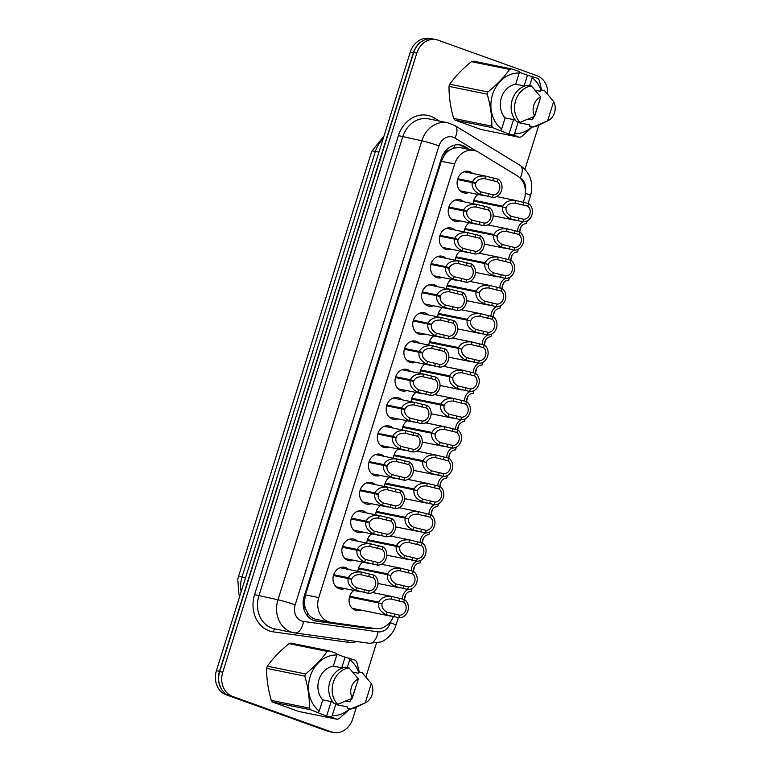 <?xml version="1.0" encoding="UTF-8"?>
<svg xmlns="http://www.w3.org/2000/svg" width="771" height="771" viewBox="0 0 771 771"><rect width="100%" height="100%" fill="white"/><g stroke="black" fill="none" stroke-linecap="round" stroke-linejoin="round"><path stroke-width="1.16" d="M360.818 610.063A11.045 9.329 -78.5 0 1 356.26 610.459A11.045 9.329 -78.5 0 1 355.161 610.15A11.045 9.329 -78.5 0 1 349.08 601.178A11.045 9.329 -78.5 0 1 353.889 590.413M468.826 192.605A11.045 9.329 -78.5 0 1 464.267 193.001A11.045 9.329 -78.5 0 1 463.169 192.702A11.045 9.329 -78.5 0 1 457.482 179.672A11.045 9.329 -78.5 0 1 468.662 171.355A11.045 9.329 -78.5 0 1 469.761 171.663A11.045 9.329 -78.5 0 1 472.71 173.504M459.959 220.891A11.045 9.329 -78.5 0 1 455.401 221.287A11.045 9.329 -78.5 0 1 454.302 220.978A11.045 9.329 -78.5 0 1 448.616 207.948A11.045 9.329 -78.5 0 1 459.805 199.641A11.045 9.329 -78.5 0 1 460.894 199.949A11.045 9.329 -78.5 0 1 463.843 201.79M451.102 249.168A11.045 9.329 -78.5 0 1 446.544 249.573A11.045 9.329 -78.5 0 1 445.445 249.264A11.045 9.329 -78.5 0 1 439.749 236.234A11.045 9.329 -78.5 0 1 450.939 227.927A11.045 9.329 -78.5 0 1 452.037 228.235A11.045 9.329 -78.5 0 1 454.977 230.066M442.236 277.454A11.045 9.329 -78.5 0 1 437.677 277.849A11.045 9.329 -78.5 0 1 436.579 277.541A11.045 9.329 -78.5 0 1 430.893 264.52A11.045 9.329 -78.5 0 1 442.072 256.203A11.045 9.329 -78.5 0 1 443.171 256.512A11.045 9.329 -78.5 0 1 446.12 258.352M433.369 305.73A11.045 9.329 -78.5 0 1 428.811 306.135A11.045 9.329 -78.5 0 1 427.722 305.827A11.045 9.329 -78.5 0 1 422.026 292.797A11.045 9.329 -78.5 0 1 433.215 284.489A11.045 9.329 -78.5 0 1 434.304 284.798A11.045 9.329 -78.5 0 1 437.253 286.639M424.513 334.016A11.045 9.329 -78.5 0 1 419.954 334.421A11.045 9.329 -78.5 0 1 418.855 334.113A11.045 9.329 -78.5 0 1 413.16 321.083A11.045 9.329 -78.5 0 1 424.349 312.766A11.045 9.329 -78.5 0 1 425.447 313.074A11.045 9.329 -78.5 0 1 428.387 314.915M415.646 362.303A11.045 9.329 -78.5 0 1 411.088 362.698A11.045 9.329 -78.5 0 1 409.989 362.389A11.045 9.329 -78.5 0 1 404.303 349.359A11.045 9.329 -78.5 0 1 415.482 341.052A11.045 9.329 -78.5 0 1 416.581 341.36A11.045 9.329 -78.5 0 1 419.53 343.201M406.78 390.579A11.045 9.329 -78.5 0 1 402.221 390.984A11.045 9.329 -78.5 0 1 401.132 390.675A11.045 9.329 -78.5 0 1 395.436 377.645A11.045 9.329 -78.5 0 1 406.625 369.338A11.045 9.329 -78.5 0 1 407.714 369.646A11.045 9.329 -78.5 0 1 410.664 371.477M397.923 418.865A11.045 9.329 -78.5 0 1 393.364 419.26A11.045 9.329 -78.5 0 1 392.266 418.952A11.045 9.329 -78.5 0 1 386.57 405.931A11.045 9.329 -78.5 0 1 397.759 397.614A11.045 9.329 -78.5 0 1 398.858 397.923A11.045 9.329 -78.5 0 1 401.797 399.764M389.056 447.141A11.045 9.329 -78.5 0 1 384.498 447.546A11.045 9.329 -78.5 0 1 383.399 447.238A11.045 9.329 -78.5 0 1 377.713 434.208A11.045 9.329 -78.5 0 1 388.892 425.9A11.045 9.329 -78.5 0 1 389.991 426.209A11.045 9.329 -78.5 0 1 392.94 428.05M380.199 475.428A11.045 9.329 -78.5 0 1 375.631 475.832A11.045 9.329 -78.5 0 1 374.542 475.524A11.045 9.329 -78.5 0 1 368.846 462.494A11.045 9.329 -78.5 0 1 380.036 454.177A11.045 9.329 -78.5 0 1 381.134 454.485A11.045 9.329 -78.5 0 1 384.074 456.326M371.333 503.714A11.045 9.329 -78.5 0 1 366.774 504.109A11.045 9.329 -78.5 0 1 365.676 503.8A11.045 9.329 -78.5 0 1 359.98 490.77A11.045 9.329 -78.5 0 1 371.169 482.463A11.045 9.329 -78.5 0 1 372.268 482.771A11.045 9.329 -78.5 0 1 375.207 484.612M362.466 531.99A11.045 9.329 -78.5 0 1 357.908 532.395A11.045 9.329 -78.5 0 1 356.809 532.086A11.045 9.329 -78.5 0 1 351.123 519.056A11.045 9.329 -78.5 0 1 362.303 510.749A11.045 9.329 -78.5 0 1 363.401 511.057A11.045 9.329 -78.5 0 1 366.35 512.888M353.61 560.276A11.045 9.329 -78.5 0 1 349.051 560.671A11.045 9.329 -78.5 0 1 347.952 560.363A11.045 9.329 -78.5 0 1 342.257 547.343A11.045 9.329 -78.5 0 1 353.446 539.025A11.045 9.329 -78.5 0 1 354.544 539.334A11.045 9.329 -78.5 0 1 357.484 541.175M344.743 588.552A11.045 9.329 -78.5 0 1 340.184 588.957A11.045 9.329 -78.5 0 1 339.086 588.649A11.045 9.329 -78.5 0 1 333.4 575.619A11.045 9.329 -78.5 0 1 344.579 567.311A11.045 9.329 -78.5 0 1 345.678 567.62A11.045 9.329 -78.5 0 1 348.617 569.461M523.23 202.503L524.415 198.745A19.487 16.451 101.5 0 0 517.302 175.855L478.618 152.253A19.487 16.451 101.5 0 0 476.006 151A19.487 16.451 101.5 0 0 474.069 150.461A19.487 16.451 101.5 0 0 454.659 163.982L318.77 597.602A19.487 16.451 101.5 0 0 330.422 622.274A19.487 16.451 101.5 0 0 331.27 622.419L375.429 628.567A19.487 16.451 101.5 0 0 393.364 616.646M305.682 609.09A19.487 16.451 -78.5 0 1 304.41 601.929L304.314 602.257A6.496 5.484 101.5 0 0 305.682 609.09L307.889 613.475C310.096 616.925 313.171 618.94 317.112 619.547M474.069 150.461L460.094 147.627L453.743 148.051L449.522 150.104A6.496 5.484 101.5 0 0 444.578 154.663A19.487 1.272 -162.6 0 0 443.248 154.19M444.578 154.663L444.472 154.99A19.487 16.451 -78.5 0 1 449.522 150.104M444.472 154.99L441.33 161.274L305.441 594.894L304.41 601.929M382.879 564.574A11.045 9.329 -78.5 0 1 383.033 563.167M386.743 556.122A11.045 9.329 -78.5 0 1 387.688 555.351M391.735 536.288A11.045 9.329 -78.5 0 1 391.899 534.891M395.61 527.846A11.045 9.329 -78.5 0 1 396.554 527.075M400.602 508.012A11.045 9.329 -78.5 0 1 400.756 506.605M404.476 499.56A11.045 9.329 -78.5 0 1 405.411 498.789M409.468 479.726A11.045 9.329 -78.5 0 1 409.623 478.328M413.333 471.283A11.045 9.329 -78.5 0 1 414.278 470.512M418.325 451.44A11.045 9.329 -78.5 0 1 418.48 450.042M422.2 442.997A11.045 9.329 -78.5 0 1 423.134 442.226M427.192 423.163A11.045 9.329 -78.5 0 1 427.346 421.756M431.056 414.711A11.045 9.329 -78.5 0 1 432.001 413.94M436.049 394.877A11.045 9.329 -78.5 0 1 436.213 393.48M439.923 386.435A11.045 9.329 -78.5 0 1 440.867 385.664M444.915 366.601A11.045 9.329 -78.5 0 1 445.069 365.194M448.789 358.149A11.045 9.329 -78.5 0 1 449.724 357.378M453.782 338.315A11.045 9.329 -78.5 0 1 453.936 336.917M457.646 329.872A11.045 9.329 -78.5 0 1 458.591 329.101M462.639 310.029A11.045 9.329 -78.5 0 1 462.802 308.631M466.513 301.586A11.045 9.329 -78.5 0 1 467.457 300.815M471.505 281.752A11.045 9.329 -78.5 0 1 471.659 280.345M475.379 273.3A11.045 9.329 -78.5 0 1 476.314 272.529M480.372 253.466A11.045 9.329 -78.5 0 1 480.526 252.069M484.236 245.024A11.045 9.329 -78.5 0 1 485.181 244.253M489.228 225.19A11.045 9.329 -78.5 0 1 489.392 223.783M493.103 216.738A11.045 9.329 -78.5 0 1 494.047 215.967M374.012 592.851A11.045 9.329 -78.5 0 1 374.166 591.453M377.886 584.408A11.045 9.329 -78.5 0 1 378.821 583.637M357.937 571.35A11.045 9.329 -78.5 0 1 362.755 562.136M366.803 543.063A11.045 9.329 -78.5 0 1 371.612 533.85M375.67 514.787A11.045 9.329 -78.5 0 1 380.479 505.564M384.527 486.501A11.045 9.329 -78.5 0 1 389.345 477.288M393.393 458.225A11.045 9.329 -78.5 0 1 398.202 449.001M402.26 429.939A11.045 9.329 -78.5 0 1 407.069 420.725M411.116 401.652A11.045 9.329 -78.5 0 1 415.926 392.439M419.983 373.376A11.045 9.329 -78.5 0 1 424.792 364.153M428.84 345.09A11.045 9.329 -78.5 0 1 433.659 335.877M437.706 316.814A11.045 9.329 -78.5 0 1 442.515 307.59M446.573 288.527A11.045 9.329 -78.5 0 1 451.382 279.314M455.43 260.241A11.045 9.329 -78.5 0 1 460.248 251.028M464.296 231.965A11.045 9.329 -78.5 0 1 469.105 222.742M473.163 203.679A11.045 9.329 -78.5 0 1 477.972 194.465M220.891 688.04A19.487 16.451 -78.5 0 1 219.513 671.29L413.372 52.698A19.487 16.451 -78.5 0 1 423.905 40.217M327.829 731.11L327.511 731.053A19.487 16.451 -78.5 0 1 325.574 730.503L226.163 694.806A19.487 16.451 -78.5 0 1 216.439 670.664L410.297 52.071A19.487 16.451 -78.5 0 1 429.707 38.55L430.671 38.743M470.002 149.632L465.337 146.789A19.487 16.451 101.5 0 0 462.725 145.536A19.487 16.451 101.5 0 0 460.788 144.996A19.487 16.451 101.5 0 0 441.378 158.518L304.169 596.349A19.487 16.451 101.5 0 0 315.821 621.031A19.487 16.451 101.5 0 0 316.669 621.175L368.008 628.326A19.487 16.451 101.5 0 0 372.692 628.192M459.237 144.775A19.487 16.451 -78.5 0 1 459.661 144.909A19.487 16.451 -78.5 0 1 462.263 146.162L466.937 149.015M356.424 707.132L352.723 718.929A19.487 16.451 -78.5 0 1 333.313 732.45A19.487 16.451 -78.5 0 1 331.376 731.91L232.485 696.386A19.487 16.451 -78.5 0 1 222.761 672.254L416.774 53.16A19.487 16.451 -78.5 0 1 436.193 39.639A19.487 16.451 -78.5 0 1 438.121 40.188L537.021 75.703A19.487 16.451 -78.5 0 1 547.747 94.37M538.804 125.153L524.974 169.292M376.47 643.149L365.888 676.938M333.313 732.45L330.239 731.824A19.487 16.451 -78.5 0 1 328.311 731.284L229.411 695.77A19.487 16.451 -78.5 0 1 219.696 671.628L413.709 52.544A19.487 16.451 -78.5 0 1 433.119 39.022L436.193 39.639M368.991 627.671A19.487 16.451 -78.5 0 1 364.934 627.7L314.404 620.665M333.66 574.723L348.396 577.71C350.564 573.316 354.949 571.446 361.551 572.111L374.08 575.147A9.744 8.23 101.5 0 1 377.443 586.461A9.744 8.23 101.5 0 1 368.384 593.323L355.845 590.326C349.986 587.28 347.422 583.348 348.145 578.52L333.419 575.532M348.145 578.52L351.605 579.435C351.075 582.751 352.742 585.536 356.636 587.791L369.184 590.779A7.141 6.033 -78.5 0 0 375.371 585.719A7.141 6.033 -78.5 0 0 373.28 577.691L360.761 574.646L361.551 572.111L362.486 572.275L340.021 567.707M348.396 577.71L351.798 578.838L333.535 575.127M360.761 574.646C356.231 574.405 353.243 575.802 351.798 578.838M368.384 593.323L369.184 590.779M373.28 577.691L374.08 575.147M349.735 596.224L378.792 602.132C380.961 597.737 385.355 595.867 391.947 596.523L404.486 599.559A9.744 8.23 101.5 0 1 407.84 610.883A9.744 8.23 101.5 0 1 398.78 617.744L386.242 614.747C380.392 611.702 377.819 607.77 378.542 602.941L349.494 597.033M378.542 602.941L382.011 603.847C381.472 607.163 383.148 609.948 387.032 612.203L399.58 615.2A7.141 6.033 -78.5 0 0 405.768 610.14A7.141 6.033 -78.5 0 0 403.686 602.112L391.157 599.057L391.947 596.523L392.882 596.687L372.499 592.542M378.792 602.132L349.6 596.638M391.157 599.057C386.637 598.816 383.65 600.214 382.194 603.259M398.78 617.744L399.58 615.2M403.686 602.112L404.486 599.559M407.955 589.487A9.744 8.23 101.5 0 0 402.385 599.134M404.64 599.665A7.141 6.033 -78.5 0 1 411.174 591.299L411.965 588.755M405.719 594.692L404.92 598.017M528.251 119.091L532.125 119.871L534.178 116.479M513.679 135.07L508.995 134.115L493.083 127.822L454.909 120.064L481.268 129.528L519.442 137.286L513.679 135.07L514.565 133.72A30.532 25.78 -78.5 0 0 532 126.839M454.909 120.064A35.081 29.616 -78.5 0 1 453.666 118.406L491.84 126.155C491.956 115.872 490.414 105.203 487.214 94.149A35.081 29.616 -78.5 0 1 487.898 91.961C496.755 84.82 504.003 77.302 509.621 69.429A35.081 29.616 -78.5 0 1 511.549 68.898L519.201 71.501L519.191 73.023A30.532 25.78 -78.5 0 0 492.544 94.631A30.532 25.78 -78.5 0 0 501.622 129.075L505.121 117.915A19.487 16.451 -78.5 0 1 501.343 97.792A19.487 16.451 -78.5 0 1 515.693 84.174L519.191 73.023M487.214 94.149L449.03 86.4C448.915 96.683 450.466 107.352 453.666 118.406M449.03 86.4A35.081 29.616 -78.5 0 1 449.715 84.212L487.898 91.961M509.621 69.429L471.447 61.67C462.581 68.812 455.333 76.329 449.715 84.212M471.447 61.67A35.081 29.616 -78.5 0 1 473.375 61.14L511.549 68.898M500.736 130.424L501.622 129.075M493.083 127.822A35.081 29.616 -78.5 0 1 491.84 126.155M534.669 116.248A12.991 10.967 -78.5 0 1 540.722 96.934L534.669 116.248L520.049 122.387A20.788 17.55 -78.5 0 1 515.654 100.538A20.788 17.55 -78.5 0 1 531.47 85.947L528.058 85.253A20.788 17.55 -78.5 0 0 512.252 99.844A20.788 17.55 -78.5 0 0 516.637 121.693L520.049 122.387M540.722 96.934L531.47 85.947M524.791 86.024L515.693 84.174M505.121 117.915L515.153 119.958M524.116 85.889L527.46 75.201L537.907 78.363A35.081 29.616 -78.5 0 1 539.151 80.03L541.618 90.024M532.144 76.146L532.135 77.669A30.532 25.78 -78.5 0 1 540.943 90.082M532.356 126.907L521.379 136.766A35.081 29.616 -78.5 0 1 519.442 137.286M534.496 115.92L539.074 102.186M553.665 101.579A12.991 10.967 -78.5 0 1 547.795 120.806A12.991 10.967 -78.5 0 1 547.612 120.902L553.665 101.579L545.001 91.238A20.788 17.55 -78.5 0 0 544.413 90.593L546.899 93.387M547.795 120.806L538.042 125.519A20.788 17.55 -78.5 0 1 532.992 127.042L529.581 126.348L530.005 124.989L518.064 122.57L514.565 133.72M547.612 120.902L532.992 127.042M535.18 90.159L540.577 91.248L541.001 89.899L544.413 90.593M532.135 77.669L529.658 85.581M527.46 75.201L519.191 72.223M508.995 134.115L513.544 119.63M345.871 701.061L349.745 701.851L351.798 698.459M331.299 717.04L326.615 716.095L310.703 709.792L272.529 702.044L298.888 711.508L337.062 719.266L331.299 717.04L332.185 715.7A30.532 25.78 -78.5 0 0 349.62 708.809M272.529 702.044A35.081 29.616 -78.5 0 1 271.286 700.376L309.46 708.135C309.576 697.842 308.034 687.173 304.834 676.128A35.081 29.616 -78.5 0 1 305.518 673.941C314.375 666.79 321.623 659.282 327.241 651.399A35.081 29.616 -78.5 0 1 329.169 650.878L336.821 653.471L336.811 654.993A30.532 25.78 -78.5 0 0 310.164 676.61A30.532 25.78 -78.5 0 0 319.242 711.055L322.741 699.895A19.487 16.451 -78.5 0 1 318.963 679.771A19.487 16.451 -78.5 0 1 333.313 666.154L336.811 654.993M304.834 676.128L266.65 668.37C266.535 678.663 268.086 689.332 271.286 700.376M266.65 668.37A35.081 29.616 -78.5 0 1 267.335 666.183L305.518 673.941M327.241 651.399L289.067 643.64C280.201 650.791 272.953 658.309 267.335 666.183M289.067 643.64A35.081 29.616 -78.5 0 1 290.995 643.12L329.169 650.878M318.356 712.394L319.242 711.055M310.703 709.792A35.081 29.616 -78.5 0 1 309.46 708.135M352.289 698.227A12.991 10.967 -78.5 0 1 358.342 678.914L352.289 698.227L337.669 704.366A20.788 17.55 -78.5 0 1 333.274 682.518A20.788 17.55 -78.5 0 1 349.09 667.917L345.678 667.223A20.788 17.55 -78.5 0 0 329.872 681.824A20.788 17.55 -78.5 0 0 334.257 703.672L337.669 704.366M358.342 678.914L349.09 667.917M342.411 668.004L333.313 666.154M322.741 699.895L332.773 701.928M341.736 667.869L345.08 657.171L355.527 660.342A35.081 29.616 -78.5 0 1 356.771 662.01L359.238 672.004M349.764 658.126L349.755 659.648A30.532 25.78 -78.5 0 1 358.563 672.061M349.976 708.886L338.999 718.736A35.081 29.616 -78.5 0 1 337.062 719.266M352.116 697.89L356.694 684.166M371.285 683.559A12.991 10.967 -78.5 0 1 365.415 702.786A12.991 10.967 -78.5 0 1 365.232 702.873L371.285 683.559L362.621 673.208A20.788 17.55 -78.5 0 0 362.033 672.572L364.519 675.367M365.415 702.786L355.662 707.499A20.788 17.55 -78.5 0 1 350.612 709.012L347.201 708.318L347.625 706.968L335.684 704.54L332.185 715.7M365.232 702.873L350.612 709.012M352.8 672.129L358.197 673.228L358.621 671.878L362.033 672.572M349.755 659.648L347.278 667.551M345.08 657.171L336.811 654.203M326.615 716.095L331.164 701.6M342.526 546.437L357.262 549.434C359.431 545.039 363.816 543.169 370.417 543.825L382.946 546.861A9.744 8.23 101.5 0 1 386.3 558.185A9.744 8.23 101.5 0 1 377.25 565.047L364.702 562.049C358.852 559.004 356.289 555.072 357.002 550.243L342.285 547.246M357.002 550.243L360.471 551.149C359.932 554.465 361.609 557.25 365.502 559.505L378.05 562.502A7.141 6.033 -78.5 0 0 384.228 557.443A7.141 6.033 -78.5 0 0 382.146 549.415L369.617 546.36L370.417 543.825L371.343 543.989L348.887 539.43M357.262 549.434L360.655 550.561L342.391 546.851M369.617 546.36C365.097 546.119 362.11 547.516 360.655 550.561M377.25 565.047L378.05 562.502M382.146 549.415L382.946 546.861M351.383 518.16L366.119 521.148C368.287 516.753 372.672 514.883 379.274 515.539L391.813 518.584A9.744 8.23 101.5 0 1 395.166 529.899A9.744 8.23 101.5 0 1 386.107 536.761L373.569 533.763C367.719 530.718 365.146 526.786 365.868 521.957L351.142 518.97M365.868 521.957L369.338 522.873C368.798 526.179 370.475 528.964 374.359 531.229L386.907 534.216A7.141 6.033 -78.5 0 0 393.094 529.157A7.141 6.033 -78.5 0 0 391.013 521.129L378.484 518.083L379.274 515.539L380.209 515.712L357.744 511.144M366.119 521.148L369.521 522.275L351.258 518.565M378.484 518.083C373.964 517.842 370.976 519.24 369.521 522.275M386.107 536.761L386.907 534.216M391.013 521.129L391.813 518.584M360.25 489.874L374.985 492.871C377.154 488.467 381.539 486.597 388.141 487.262L400.669 490.298A9.744 8.23 101.5 0 1 404.033 501.622A9.744 8.23 101.5 0 1 394.974 508.484L382.435 505.477C376.576 502.441 374.012 498.5 374.735 493.681L360.009 490.684M374.735 493.681L378.195 494.587C377.655 497.902 379.332 500.687 383.226 502.943L395.774 505.93A7.141 6.033 -78.5 0 0 401.961 500.871A7.141 6.033 -78.5 0 0 399.87 492.842L387.35 489.797L388.141 487.262L389.076 487.426L366.611 482.868M374.985 492.871L378.378 493.999L360.124 490.289M387.35 489.797C382.821 489.556 379.833 490.954 378.378 493.999M394.974 508.484L395.774 505.93M399.87 492.842L400.669 490.298M369.116 461.588L383.852 464.585C386.02 460.191 390.405 458.321 397.007 458.976L409.536 462.022A9.744 8.23 101.5 0 1 412.89 473.336A9.744 8.23 101.5 0 1 403.84 480.198L391.292 477.201C385.442 474.155 382.869 470.223 383.592 465.395L368.866 462.407M383.592 465.395L387.061 466.31C386.522 469.616 388.199 472.401 392.092 474.666L404.63 477.654A7.141 6.033 -78.5 0 0 410.818 472.594A7.141 6.033 -78.5 0 0 408.736 464.566L396.207 461.511L397.007 458.976L397.932 459.14L375.477 454.582M383.852 464.585L387.244 465.713L368.981 462.002M396.207 461.511C391.687 461.27 388.7 462.677 387.244 465.713M403.84 480.198L404.63 477.654M408.736 464.566L409.536 462.022M416.812 561.201A9.744 8.23 101.5 0 0 411.251 570.858M413.497 571.388A7.141 6.033 -78.5 0 1 420.031 563.013L420.831 560.469M414.576 566.415L413.786 569.73M425.679 532.925A9.744 8.23 101.5 0 0 420.118 542.572M422.363 543.102A7.141 6.033 -78.5 0 1 428.898 534.737L429.698 532.192M423.443 538.129L422.643 541.454M434.545 504.639A9.744 8.23 101.5 0 0 428.975 514.286M431.23 514.816A7.141 6.033 -78.5 0 1 437.764 506.451L438.554 503.906M432.309 509.843L431.509 513.168M443.402 476.353A9.744 8.23 101.5 0 0 437.841 486.009M440.087 486.54A7.141 6.033 -78.5 0 1 446.621 478.174L447.421 475.62M441.166 481.567L440.376 484.882M358.592 567.948L387.659 573.846C389.827 569.451 394.212 567.581 400.814 568.237L413.343 571.282A9.744 8.23 101.5 0 1 416.706 582.597A9.744 8.23 101.5 0 1 407.647 589.458L395.109 586.461C389.249 583.416 386.685 579.484 387.408 574.655L358.351 568.757M387.408 574.655L390.868 575.571C390.328 578.876 392.005 581.662 395.899 583.926L408.447 586.914A7.141 6.033 -78.5 0 0 414.634 581.854A7.141 6.033 -78.5 0 0 412.543 573.826L400.024 570.781L400.814 568.237L401.749 568.4L381.366 564.266M387.659 573.846L358.467 568.352M400.024 570.781C395.494 570.54 392.506 571.937 391.061 574.973M407.647 589.458L408.447 586.914M412.543 573.826L413.343 571.282M367.459 539.661L396.525 545.56C398.694 541.165 403.079 539.295 409.68 539.96L422.209 542.996A9.744 8.23 101.5 0 1 425.563 554.32A9.744 8.23 101.5 0 1 416.513 561.182L403.965 558.175C398.115 555.139 395.552 551.198 396.265 546.369L367.218 540.471M396.265 546.369L399.735 547.285C399.195 550.6 400.872 553.385 404.765 555.64L417.304 558.628A7.141 6.033 -78.5 0 0 423.491 553.568A7.141 6.033 -78.5 0 0 421.409 545.54L408.881 542.495L409.68 539.96L410.606 540.124L390.222 535.98M396.525 545.56L399.918 546.697L367.333 540.076M408.881 542.495C404.361 542.254 401.373 543.651 399.918 546.697M416.513 561.182L417.304 558.628M421.409 545.54L422.209 542.996M376.325 511.375L405.382 517.283C407.551 512.888 411.936 511.019 418.537 511.674L431.066 514.72A9.744 8.23 101.5 0 1 434.43 526.034A9.744 8.23 101.5 0 1 425.37 532.896L412.832 529.899C406.982 526.853 404.409 522.921 405.132 518.093L376.084 512.195M405.132 518.093L408.601 518.999C408.061 522.314 409.738 525.099 413.622 527.354L426.17 530.352A7.141 6.033 -78.5 0 0 432.358 525.292A7.141 6.033 -78.5 0 0 430.276 517.264L417.747 514.209L418.537 511.674L419.472 511.838L399.089 507.703M405.382 517.283L376.19 511.79M417.747 514.209C413.227 513.968 410.239 515.375 408.784 518.411M425.37 532.896L426.17 530.352M430.276 517.264L431.066 514.72M385.182 483.099L414.249 488.997C416.417 484.602 420.802 482.733 427.404 483.398L439.933 486.434A9.744 8.23 101.5 0 1 443.296 497.748A9.744 8.23 101.5 0 1 434.237 504.61L421.698 501.613C415.839 498.567 413.275 494.635 413.998 489.807L384.941 483.909M413.998 489.807L417.458 490.722C416.918 494.038 418.595 496.823 422.489 499.078L435.037 502.066A7.141 6.033 -78.5 0 0 441.224 497.006A7.141 6.033 -78.5 0 0 439.133 488.978L426.614 485.932L427.404 483.398L428.339 483.562L407.955 479.417M414.249 488.997L385.057 483.504M426.614 485.932C422.084 485.691 419.096 487.089 417.641 490.125M434.237 504.61L435.037 502.066M439.133 488.978L439.933 486.434M377.973 433.312L392.709 436.299C394.877 431.905 399.262 430.035 405.864 430.7L418.393 433.736A9.744 8.23 101.5 0 1 421.756 445.05A9.744 8.23 101.5 0 1 412.697 451.912L400.159 448.915C394.299 445.869 391.735 441.937 392.458 437.109L377.732 434.121M392.458 437.109L395.918 438.024C395.388 441.34 397.065 444.125 400.949 446.38L413.497 449.368A7.141 6.033 -78.5 0 0 419.684 444.308A7.141 6.033 -78.5 0 0 417.603 436.28L405.074 433.235L405.864 430.7L406.799 430.864L384.334 426.296M392.709 436.299L396.111 437.427L377.848 433.716M405.074 433.235C400.554 432.994 397.566 434.391 396.111 437.427M412.697 451.912L413.497 449.368M417.603 436.28L418.393 433.736M386.84 405.026L401.575 408.023C403.744 403.628 408.129 401.758 414.731 402.414L427.259 405.45A9.744 8.23 101.5 0 1 430.613 416.774A9.744 8.23 101.5 0 1 421.564 423.636L409.025 420.638C403.166 417.593 400.602 413.661 401.315 408.832L386.599 405.835M401.315 408.832L404.785 409.738C404.245 413.054 405.922 415.839 409.815 418.094L422.363 421.091A7.141 6.033 -78.5 0 0 428.551 416.032A7.141 6.033 -78.5 0 0 426.459 408.004L413.94 404.948L414.731 402.414L415.665 402.578L393.2 398.019M401.575 408.023L404.968 409.15L386.705 405.44M413.94 404.948C409.411 404.708 406.423 406.105 404.968 409.15M421.564 423.636L422.363 421.091M426.459 408.004L427.259 405.45M395.706 376.749L410.432 379.737C412.61 375.342 416.995 373.472 423.597 374.128L436.126 377.173A9.744 8.23 101.5 0 1 439.48 388.488A9.744 8.23 101.5 0 1 430.43 395.35L417.882 392.352C412.032 389.307 409.459 385.375 410.182 380.546L395.456 377.559M410.182 380.546L413.651 381.462C413.111 384.768 414.788 387.553 418.682 389.818L431.22 392.805A7.141 6.033 -78.5 0 0 437.408 387.746A7.141 6.033 -78.5 0 0 435.326 379.717L422.797 376.672L423.597 374.128L424.522 374.301L402.067 369.733M410.432 379.737L413.834 380.864L395.571 377.154M422.797 376.672C418.277 376.431 415.29 377.829 413.834 380.864M430.43 395.35L431.22 392.805M435.326 379.717L436.126 377.173M404.563 348.463L419.299 351.46C421.467 347.056 425.852 345.186 432.454 345.851L444.983 348.887A9.744 8.23 101.5 0 1 448.346 360.211A9.744 8.23 101.5 0 1 439.287 367.073L426.749 364.066C420.889 361.03 418.325 357.089 419.048 352.27L404.322 349.273M419.048 352.27L422.508 353.176C421.978 356.491 423.655 359.276 427.539 361.532L440.087 364.519A7.141 6.033 -78.5 0 0 446.274 359.459A7.141 6.033 -78.5 0 0 444.192 351.431L431.664 348.386L432.454 345.851L433.389 346.015L410.924 341.457M419.299 351.46L422.701 352.588L404.438 348.877M431.664 348.386C427.144 348.145 424.156 349.542 422.701 352.588M439.287 367.073L440.087 364.519M444.192 351.431L444.983 348.887M394.048 454.813L423.106 460.721C425.284 456.326 429.669 454.456 436.27 455.112L448.799 458.147A9.744 8.23 101.5 0 1 452.153 469.472A9.744 8.23 101.5 0 1 443.103 476.333L430.555 473.336C424.705 470.291 422.132 466.359 422.855 461.53L393.808 455.622M422.855 461.53L426.324 462.436C425.785 465.751 427.462 468.537 431.355 470.792L443.894 473.789A7.141 6.033 -78.5 0 0 450.081 468.729A7.141 6.033 -78.5 0 0 447.999 460.701L435.47 457.646L436.27 455.112L437.196 455.275L416.812 451.131M423.106 460.721L393.923 455.227M435.47 457.646C430.95 457.405 427.963 458.803 426.508 461.848M443.103 476.333L443.894 473.789M447.999 460.701L448.799 458.147M402.915 426.536L431.972 432.435C434.14 428.04 438.526 426.17 445.127 426.826L457.656 429.871A9.744 8.23 101.5 0 1 461.019 441.185A9.744 8.23 101.5 0 1 451.96 448.047L439.422 445.05C433.562 442.005 430.999 438.073 431.721 433.244L402.664 427.346M431.721 433.244L435.181 434.16C434.651 437.465 436.328 440.251 440.212 442.515L452.76 445.503A7.141 6.033 -78.5 0 0 458.947 440.443A7.141 6.033 -78.5 0 0 456.866 432.415L444.337 429.37L445.127 426.826L446.062 426.989L425.679 422.855M431.972 432.435L402.78 426.941M444.337 429.37C439.817 429.129 436.829 430.526 435.374 433.562M451.96 448.047L452.76 445.503M456.866 432.415L457.656 429.871M411.772 398.25L440.839 404.149C443.007 399.754 447.392 397.884 453.994 398.549L466.522 401.585A9.744 8.23 101.5 0 1 469.876 412.909A9.744 8.23 101.5 0 1 460.827 419.761L448.279 416.764C442.429 413.728 439.865 409.786 440.578 404.958L411.531 399.06M440.578 404.958L444.048 405.874C443.508 409.189 445.185 411.974 449.079 414.229L461.627 417.217A7.141 6.033 -78.5 0 0 467.814 412.157A7.141 6.033 -78.5 0 0 465.723 404.129L453.194 401.084L453.994 398.549L454.919 398.713L434.536 394.569M440.839 404.149L444.231 405.276L411.647 398.665M453.194 401.084C448.674 400.843 445.686 402.24 444.231 405.276M460.827 419.761L461.627 417.217M465.723 404.129L466.522 401.585M420.638 369.964L449.695 375.872C451.873 371.477 456.259 369.608 462.86 370.263L475.389 373.309A9.744 8.23 101.5 0 1 478.743 384.623A9.744 8.23 101.5 0 1 469.693 391.485L457.145 388.488C451.295 385.442 448.722 381.51 449.445 376.682L420.397 370.784M449.445 376.682L452.914 377.588C452.375 380.903 454.052 383.688 457.945 385.943L470.483 388.941A7.141 6.033 -78.5 0 0 476.671 383.881A7.141 6.033 -78.5 0 0 474.589 375.853L462.06 372.798L462.86 370.263L463.785 370.427L443.402 366.292M449.695 375.872L420.503 370.379M462.06 372.798C457.54 372.557 454.553 373.954 453.097 377M469.693 391.485L470.483 388.941M474.589 375.853L475.389 373.309M452.269 448.076A9.744 8.23 101.5 0 0 446.698 457.723M448.953 458.253A7.141 6.033 -78.5 0 1 455.488 449.888L456.287 447.344M450.033 453.281L449.233 456.605M461.135 419.79A9.744 8.23 101.5 0 0 455.565 429.447M457.82 429.977A7.141 6.033 -78.5 0 1 464.344 421.602L465.144 419.058M458.89 425.004L458.099 428.319M469.992 391.514A9.744 8.23 101.5 0 0 464.431 401.161M466.677 401.691A7.141 6.033 -78.5 0 1 473.211 393.326L474.011 390.781M467.756 396.718L466.966 400.043M413.429 320.177L428.165 323.174C430.334 318.78 434.719 316.91 441.32 317.565L453.849 320.611A9.744 8.23 101.5 0 1 457.203 331.925A9.744 8.23 101.5 0 1 448.153 338.787L435.605 335.79C429.755 332.744 427.192 328.812 427.905 323.984L413.189 320.996M427.905 323.984L431.375 324.899C430.835 328.205 432.512 330.99 436.405 333.255L448.953 336.243A7.141 6.033 -78.5 0 0 455.141 331.183A7.141 6.033 -78.5 0 0 453.049 323.155L440.52 320.1L441.32 317.565L442.246 317.729L419.79 313.171M428.165 323.174L431.558 324.302L413.295 320.591M440.52 320.1C436 319.859 433.013 321.266 431.558 324.302M448.153 338.787L448.953 336.243M453.049 323.155L453.849 320.611M422.296 291.901L437.022 294.888C439.2 290.494 443.585 288.624 450.187 289.289L462.716 292.325A9.744 8.23 101.5 0 1 466.07 303.639A9.744 8.23 101.5 0 1 457.02 310.501L444.472 307.504C438.622 304.458 436.049 300.526 436.772 295.698L422.045 292.71M436.772 295.698L440.241 296.613C439.701 299.929 441.378 302.714 445.272 304.969L457.81 307.957A7.141 6.033 -78.5 0 0 463.997 302.897A7.141 6.033 -78.5 0 0 461.916 294.869L449.387 291.824L450.187 289.289L451.112 289.453L428.657 284.885M437.022 294.888L440.424 296.016L422.161 292.305M449.387 291.824C444.867 291.583 441.879 292.98 440.424 296.016M457.02 310.501L457.81 307.957M461.916 294.869L462.716 292.325M431.153 263.615L445.889 266.612C448.057 262.217 452.442 260.347 459.044 261.003L471.573 264.039A9.744 8.23 101.5 0 1 474.936 275.363A9.744 8.23 101.5 0 1 465.877 282.225L453.338 279.227C447.479 276.182 444.915 272.25 445.638 267.421L430.912 264.424M445.638 267.421L449.098 268.327C448.568 271.643 450.245 274.428 454.129 276.683L466.677 279.68A7.141 6.033 -78.5 0 0 472.864 274.621A7.141 6.033 -78.5 0 0 470.782 266.593L458.253 263.537L459.044 261.003L459.979 261.167L437.514 256.608M445.889 266.612L449.291 267.739L431.028 264.029M458.253 263.537C453.724 263.296 450.736 264.694 449.291 267.739M465.877 282.225L466.677 279.68M470.782 266.593L471.573 264.039M440.019 235.338L454.755 238.326C456.924 233.931 461.309 232.061 467.91 232.717L480.439 235.762A9.744 8.23 101.5 0 1 483.793 247.077A9.744 8.23 101.5 0 1 474.743 253.938L462.195 250.941C456.345 247.896 453.782 243.964 454.495 239.135L439.778 236.148M454.495 239.135L457.964 240.051C457.425 243.357 459.102 246.142 462.995 248.407L475.543 251.394A7.141 6.033 -78.5 0 0 481.721 246.334A7.141 6.033 -78.5 0 0 479.639 238.306L467.11 235.261L467.91 232.717L468.835 232.881L446.38 228.322M454.755 238.326L458.147 239.453L439.884 235.743M467.11 235.261C462.59 235.02 459.603 236.418 458.147 239.453M474.743 253.938L475.543 251.394M479.639 238.306L480.439 235.762M448.886 207.052L463.612 210.049C465.79 205.645 470.175 203.775 476.777 204.44L489.306 207.476A9.744 8.23 101.5 0 1 492.659 218.8A9.744 8.23 101.5 0 1 483.61 225.662L471.062 222.655C465.212 219.619 462.639 215.678 463.361 210.859L448.635 207.862M463.361 210.859L466.831 211.765C466.291 215.08 467.968 217.865 471.862 220.12L484.4 223.108A7.141 6.033 -78.5 0 0 490.587 218.048A7.141 6.033 -78.5 0 0 488.506 210.02L475.977 206.975L476.777 204.44L477.702 204.604L455.237 200.046M463.612 210.049L467.014 211.177L448.751 207.466M475.977 206.975C471.457 206.734 468.469 208.131 467.014 211.177M483.61 225.662L484.4 223.108M488.506 210.02L489.306 207.476M457.743 178.766L472.478 181.763C474.647 177.369 479.032 175.499 485.634 176.154L498.162 179.2A9.744 8.23 101.5 0 1 501.526 190.514A9.744 8.23 101.5 0 1 492.467 197.376L479.928 194.379C474.069 191.333 471.505 187.401 472.228 182.573L457.502 179.585M472.228 182.573L475.688 183.488C475.158 186.794 476.835 189.579 480.719 191.844L493.267 194.832A7.141 6.033 -78.5 0 0 499.454 189.772A7.141 6.033 -78.5 0 0 497.372 181.744L484.843 178.689L485.634 176.154L486.568 176.318L464.103 171.76M472.478 181.763L475.88 182.891L457.617 179.18M484.843 178.689C480.314 178.448 477.326 179.855 475.88 182.891M492.467 197.376L493.267 194.832M497.372 181.744L498.162 179.2M429.505 341.688L458.562 347.586C460.73 343.191 465.115 341.322 471.717 341.977L484.246 345.022A9.744 8.23 101.5 0 1 487.609 356.337A9.744 8.23 101.5 0 1 478.55 363.199L466.012 360.202C460.152 357.156 457.589 353.224 458.311 348.396L429.254 342.497M458.311 348.396L461.771 349.311C461.241 352.626 462.918 355.412 466.802 357.667L479.35 360.655A7.141 6.033 -78.5 0 0 485.537 355.595A7.141 6.033 -78.5 0 0 483.456 347.567L470.927 344.521L471.717 341.977L472.652 342.151L452.269 338.006M458.562 347.586L429.37 342.093M470.927 344.521C466.407 344.28 463.419 345.678 461.964 348.714M478.55 363.199L479.35 360.655M483.456 347.567L484.246 345.022M438.362 313.402L467.428 319.31C469.597 314.915 473.982 313.045 480.584 313.701L493.112 316.736A9.744 8.23 101.5 0 1 496.466 328.06A9.744 8.23 101.5 0 1 487.417 334.922L474.869 331.925C469.019 328.88 466.455 324.938 467.168 320.119L438.121 314.211M467.168 320.119L470.638 321.025C470.098 324.34 471.775 327.126 475.668 329.381L488.216 332.378A7.141 6.033 -78.5 0 0 494.394 327.318A7.141 6.033 -78.5 0 0 492.312 319.29L479.784 316.235L480.584 313.701L481.509 313.864L461.125 309.72M467.428 319.31L438.236 313.816M479.784 316.235C475.264 315.994 472.276 317.392 470.821 320.437M487.417 334.922L488.216 332.378M492.312 319.29L493.112 316.736M447.228 285.125L476.285 291.024C478.463 286.629 482.848 284.759 489.45 285.415L501.979 288.46A9.744 8.23 101.5 0 1 505.333 299.774A9.744 8.23 101.5 0 1 496.283 306.636L483.735 303.639C477.885 300.594 475.312 296.662 476.035 291.833L446.987 285.935M476.035 291.833L479.504 292.749C478.964 296.054 480.641 298.84 484.535 301.104L497.073 304.092A7.141 6.033 -78.5 0 0 503.261 299.032A7.141 6.033 -78.5 0 0 501.179 291.004L488.65 287.959L489.45 285.415L490.375 285.578L469.992 281.444M476.285 291.024L447.093 285.53M488.65 287.959C484.13 287.718 481.143 289.115 479.687 292.151M496.283 306.636L497.073 304.092M501.179 291.004L501.979 288.46M456.095 256.839L485.152 262.738C487.32 258.343 491.705 256.473 498.307 257.138L510.836 260.174A9.744 8.23 101.5 0 1 514.199 271.498A9.744 8.23 101.5 0 1 505.14 278.35L492.602 275.353C486.742 272.317 484.178 268.375 484.901 263.547L455.844 257.649M484.901 263.547L488.361 264.463C487.831 267.778 489.508 270.563 493.392 272.818L505.94 275.806A7.141 6.033 -78.5 0 0 512.127 270.746A7.141 6.033 -78.5 0 0 510.045 262.718L497.517 259.673L498.307 257.138L499.242 257.302L478.858 253.158M485.152 262.738L455.96 257.254M497.517 259.673C492.987 259.432 489.999 260.829 488.554 263.865M505.14 278.35L505.94 275.806M510.045 262.718L510.836 260.174M464.952 228.553L494.018 234.461C496.187 230.066 500.572 228.197 507.173 228.852L519.702 231.898A9.744 8.23 101.5 0 1 523.056 243.212A9.744 8.23 101.5 0 1 514.006 250.074L501.458 247.077C495.608 244.031 493.045 240.099 493.758 235.271L464.711 229.373M493.758 235.271L497.228 236.177C496.688 239.492 498.365 242.277 502.258 244.532L514.806 247.53A7.141 6.033 -78.5 0 0 520.984 242.47A7.141 6.033 -78.5 0 0 518.902 234.442L506.374 231.387L507.173 228.852L508.099 229.016L487.715 224.881M494.018 234.461L464.826 228.968M506.374 231.387C501.854 231.146 498.866 232.543 497.411 235.589M514.006 250.074L514.806 247.53M518.902 234.442L519.702 231.898M473.818 200.277L502.875 206.175C505.053 201.78 509.438 199.911 516.04 200.566L528.569 203.611A9.744 8.23 101.5 0 1 531.923 214.926A9.744 8.23 101.5 0 1 522.863 221.788L510.325 218.791C504.475 215.745 501.902 211.813 502.625 206.985L473.577 201.086M502.625 206.985L506.094 207.9C505.554 211.215 507.231 214.001 511.125 216.256L523.663 219.243A7.141 6.033 -78.5 0 0 529.85 214.184A7.141 6.033 -78.5 0 0 527.769 206.156L515.24 203.11L516.04 200.566L516.965 200.739L496.582 196.595M502.875 206.175L473.683 200.682M515.24 203.11C510.72 202.869 507.732 204.267 506.277 207.303M522.863 221.788L523.663 219.243M527.769 206.156L528.569 203.611M478.858 363.228A9.744 8.23 101.5 0 0 473.288 372.875M475.543 373.405A7.141 6.033 -78.5 0 1 482.077 365.04L482.877 362.495M476.623 368.432L475.823 371.757M487.725 334.942A9.744 8.23 101.5 0 0 482.154 344.598M484.41 345.129A7.141 6.033 -78.5 0 1 490.934 336.763L491.734 334.209M485.479 340.156L484.689 343.471M496.582 306.665A9.744 8.23 101.5 0 0 491.021 316.312M493.267 316.842A7.141 6.033 -78.5 0 1 499.801 308.477L500.601 305.933M494.346 311.87L493.556 315.194M505.448 278.379A9.744 8.23 101.5 0 0 499.878 288.036M502.133 288.566A7.141 6.033 -78.5 0 1 508.667 280.191L509.458 277.647M503.212 283.593L502.413 286.908M514.305 250.103A9.744 8.23 101.5 0 0 508.744 259.75M510.99 260.28A7.141 6.033 -78.5 0 1 517.524 251.915L518.324 249.37M512.069 255.307L511.279 258.632M523.172 221.817A9.744 8.23 101.5 0 0 517.611 231.464M519.856 231.994A7.141 6.033 -78.5 0 1 526.391 223.629L527.191 221.084M520.936 227.021L520.146 230.346M307.272 615.692A19.487 10.428 -82.1 0 0 307.889 613.475M453.743 148.051A19.487 9.984 -58.6 0 0 454.726 145.093M304.314 602.257A19.487 1.272 -162.6 0 0 303.157 601.843M441.33 161.274L454.659 163.982M305.441 594.894L318.77 597.602M239.829 596.06L238.914 593.93L237.786 579.272L238.451 576.727A22.735 1.484 17.4 0 1 242.027 577.016A25.983 21.945 101.5 0 0 241.159 591.791M383.033 139.079A25.983 21.945 101.5 0 0 375.4 151.424A22.735 1.484 -162.6 0 0 371.824 151.135L383.958 136.11M378.937 152.138L375.4 151.424L242.027 577.016L245.564 577.739M216.439 670.664L219.513 671.29M226.163 694.806L228.023 695.182M410.297 52.071L413.372 52.698M325.574 730.503L326.875 730.773M476.439 151.164L454.967 138.067A12.991 10.967 101.5 0 0 453.232 137.238A12.991 10.967 101.5 0 0 438.998 145.892L295.158 604.888A12.991 10.967 101.5 0 0 301.634 620.983A12.991 10.967 101.5 0 0 303.495 621.436L378.002 631.815A12.991 10.967 101.5 0 0 390.386 622.708L390.839 621.233M295.158 604.888A12.991 0.848 17.4 0 0 277.974 599.78L421.824 140.785A25.983 21.945 -78.5 0 1 447.7 122.753L428.599 118.879A25.983 21.945 101.5 0 0 402.713 136.901L258.873 595.906A25.983 21.945 101.5 0 0 271.835 628.086A25.983 21.945 101.5 0 0 274.418 628.808L293.52 632.683A25.983 21.945 -78.5 0 1 290.937 631.96A25.983 21.945 -78.5 0 1 277.974 599.78L254.584 594.624L398.424 135.629L421.824 140.785A12.991 0.848 17.4 0 1 438.998 145.892M369.164 643.255A12.991 6.949 -82.1 0 0 369.396 643.293L294.879 632.914A12.991 6.949 -82.1 0 1 294.647 632.875A25.983 21.945 -78.5 0 1 293.52 632.683L294.879 632.914A12.991 6.949 -82.1 0 0 303.495 621.436M398.424 135.629A29.231 24.682 -78.5 0 1 430.449 116.161A29.231 24.682 -78.5 0 1 434.362 118.03L439.297 121.047M356.877 641.559A29.231 24.682 -78.5 0 1 347.846 642.243L273.339 631.863A29.231 24.682 -78.5 0 1 254.584 594.624M416.774 53.16L413.709 52.544M222.761 672.254L219.696 671.628M232.485 696.386L229.411 695.77M331.376 731.91L328.311 731.284M525.456 191.275A12.991 10.967 101.5 0 0 520.252 177.899L519.297 177.32M347.846 642.243A3.248 1.735 97.9 0 1 348.492 640.383M273.339 631.863A3.248 1.735 97.9 0 1 275.286 628.982M433.851 119.939A3.248 1.667 121.4 0 1 434.362 118.03M390.386 622.708A12.991 0.848 17.4 0 1 395.957 625.204C393.576 634.09 384.796 641.029 380.488 642.05L369.396 643.293A12.991 6.949 -82.1 0 0 378.002 631.815M525.417 193.309A12.991 0.848 17.4 0 1 530.573 195.651C533.85 182.91 530.4 172.829 520.203 165.418L454.919 125.596A12.991 6.66 -58.6 0 1 454.967 138.067M520.252 177.899A12.991 6.66 -58.6 0 0 520.203 165.418M462.263 146.162L465.337 146.789M364.934 627.7L368.008 628.326M314.982 620.828L316.669 621.175M368.605 576.747L369.405 574.193M355.845 590.326L356.636 587.791M363.71 592.379L364.5 589.834M399.002 601.158L399.802 598.614M386.242 614.747L387.032 612.203M394.106 616.79L394.906 614.246M377.472 548.46L378.262 545.916M364.702 562.049L365.502 559.505M372.566 564.093L373.366 561.548M386.329 520.174L387.129 517.63M373.569 533.763L374.359 531.229M381.433 535.816L382.233 533.262M395.195 491.898L395.995 489.354M382.435 505.477L383.226 502.943M390.299 507.53L391.09 504.986M404.062 463.612L404.852 461.068M391.292 477.201L392.092 474.666M399.156 479.244L399.956 476.7M407.869 572.872L408.669 570.328M395.109 586.461L395.899 583.926M402.973 588.504L403.763 585.96M416.735 544.596L417.525 542.052M403.965 558.175L404.765 555.64M411.83 560.228L412.63 557.684M425.592 516.31L426.392 513.765M412.832 529.899L413.622 527.354M420.696 531.942L421.496 529.398M434.459 488.033L435.258 485.479M421.698 501.613L422.489 499.078M429.563 503.665L430.353 501.121M412.919 435.336L413.719 432.782M400.159 448.915L400.949 446.38M408.023 450.968L408.823 448.423M421.785 407.049L422.585 404.505M409.025 420.638L409.815 418.094M416.88 422.681L417.68 420.137M430.642 378.763L431.442 376.219M417.882 392.352L418.682 389.818M425.746 394.405L426.546 391.851M439.509 350.487L440.308 347.943M426.749 364.066L427.539 361.532M434.613 366.119L435.413 363.575M443.325 459.747L444.115 457.203M430.555 473.336L431.355 470.792M438.42 475.379L439.219 472.835M452.182 431.461L452.982 428.917M439.422 445.05L440.212 442.515M447.286 447.093L448.086 444.549M461.048 403.185L461.848 400.641M448.279 416.764L449.079 414.229M456.143 418.817L456.943 416.273M469.905 374.899L470.705 372.354M457.145 388.488L457.945 385.943M465.009 390.531L465.809 387.986M448.375 322.201L449.175 319.657M435.605 335.79L436.405 333.255M443.47 337.833L444.269 335.289M457.232 293.924L458.032 291.371M444.472 307.504L445.272 304.969M452.336 309.556L453.136 307.012M466.098 265.638L466.898 263.094M453.338 279.227L454.129 276.683M461.203 281.27L462.002 278.726M474.965 237.352L475.765 234.808M462.195 250.941L462.995 248.407M470.059 252.994L470.859 250.44M483.822 209.076L484.622 206.532M471.062 222.655L471.862 220.12M478.926 224.708L479.726 222.164M492.688 180.79L493.488 178.246M479.928 194.379L480.719 191.844M487.792 196.422L488.583 193.878M478.772 346.622L479.572 344.068M466.012 360.202L466.802 357.667M473.876 362.254L474.676 359.71M487.638 318.336L488.438 315.792M474.869 331.925L475.668 329.381M482.733 333.968L483.533 331.424M496.495 290.05L497.295 287.506M483.735 303.639L484.535 301.104M491.599 305.682L492.399 303.138M505.362 261.774L506.162 259.229M492.602 275.353L493.392 272.818M500.466 277.406L501.256 274.861M514.228 233.488L515.018 230.943M501.458 247.077L502.258 244.532M509.323 249.12L510.123 246.575M523.085 205.211L523.885 202.657M510.325 218.791L511.125 216.256M518.189 220.843L518.989 218.299M316.274 619.402L330.422 622.274M238.451 576.727L371.824 151.135M454.919 125.596L447.7 122.753M395.957 625.204L398.328 617.648M528.106 203.515L530.573 195.651M360.741 591.81L336.146 586.808M391.138 616.222L352.212 608.319M369.608 563.524L345.003 558.532M378.465 535.238L353.87 530.246M387.331 506.961L362.727 501.96M396.188 478.675L371.593 473.683M400.004 587.936L377.954 583.464M408.861 559.659L386.82 555.178M417.728 531.373L395.687 526.892M426.594 503.097L404.544 498.615M405.054 450.399L380.46 445.397M413.921 422.113L389.316 417.121M422.778 393.827L398.183 388.835M431.644 365.55L407.049 360.549M435.451 474.811L413.41 470.329M444.318 446.525L422.277 442.053M453.184 418.248L431.134 413.767M462.041 389.962L440 385.481M440.511 337.264L415.906 332.272M449.368 308.988L424.773 303.986M458.234 280.702L433.639 275.71M467.101 252.416L442.496 247.424M475.958 224.139L451.363 219.137M484.824 195.853L460.229 190.861M470.908 361.676L448.867 357.204M479.774 333.4L457.723 328.918M488.631 305.114L466.59 300.642M497.497 276.837L475.456 272.356M506.364 248.551L484.313 244.07M515.221 220.265L493.18 215.793"/></g></svg>
